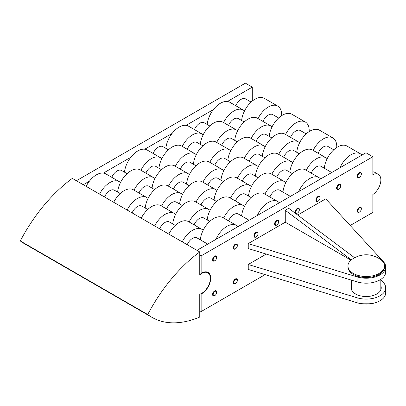 <?xml version="1.0" encoding="UTF-8"?>
<svg xmlns="http://www.w3.org/2000/svg" width="406" height="406" viewBox="0 0 406 406"><rect width="100%" height="100%" fill="white"/><g stroke="black" fill="none" stroke-linecap="round" stroke-linejoin="round"><path stroke-width="0.61" d="M199.757 251.964L72.314 178.386A118.131 68.203 120 0 0 20.3 240.961A118.131 68.203 120 0 0 24.461 243.727L151.91 317.309A118.131 68.203 120 0 0 199.757 317.061L199.757 294.188A12.18 7.029 120 0 0 209.263 283.87A12.18 7.029 120 0 0 207.826 272.822A12.18 7.029 120 0 0 199.757 274.837L199.757 251.964A118.131 68.203 120 0 0 147.748 314.538A118.131 68.203 120 0 0 151.91 317.309M20.3 240.961L147.748 314.538M76.389 180.736L245.397 83.159L252.288 87.138L252.288 101.048M83.276 184.715L89.427 181.162M103.418 173.083L130.762 157.3M144.754 149.22L172.093 133.437M186.09 125.358L213.429 109.569M227.421 101.49L252.288 87.138M199.757 272.604L201.137 273.4L201.137 255.876L372.845 156.741L365.958 152.763L196.946 250.34M372.845 156.741L372.845 174.661A12.18 7.029 120 0 1 378.331 174.382L374.885 172.393A12.18 7.029 120 0 0 372.845 171.829M378.331 174.382A12.18 7.029 120 0 1 380.31 183.756A12.18 7.029 120 0 1 372.845 194.499L372.845 212.424L350.2 225.497M265.128 274.613L201.137 311.559L199.757 310.763M201.137 311.559L201.137 294.035L200.757 293.812M201.137 255.876L199.757 255.08M361.162 209.821A2.923 1.69 120 0 0 361.391 208.593A2.923 1.69 120 0 0 360.787 207.258A2.923 1.69 120 0 0 358.534 208.039A2.923 1.69 120 0 0 357.26 210.983A2.923 1.69 120 0 0 357.864 212.318A2.923 1.69 120 0 0 360.274 211.364M201.137 273.4A12.667 7.313 -60 0 1 208.07 272.401A12.667 7.313 -60 0 1 209.892 282.936A12.667 7.313 -60 0 1 201.137 294.035M361.162 175.022A2.923 1.69 120 0 0 361.391 173.793A2.923 1.69 120 0 0 360.787 172.454A2.923 1.69 120 0 0 358.534 173.235A2.923 1.69 120 0 0 357.26 176.179A2.923 1.69 120 0 0 357.864 177.518A2.923 1.69 120 0 0 360.274 176.559M340.497 186.953A2.923 1.69 120 0 0 340.725 185.725A2.923 1.69 120 0 0 340.121 184.385A2.923 1.69 120 0 0 337.868 185.172A2.923 1.69 120 0 0 336.594 188.11A2.923 1.69 120 0 0 337.198 189.45A2.923 1.69 120 0 0 339.609 188.491M319.827 198.884A2.923 1.69 120 0 0 320.06 197.656A2.923 1.69 120 0 0 319.451 196.316A2.923 1.69 120 0 0 317.203 197.103A2.923 1.69 120 0 0 315.924 200.041A2.923 1.69 120 0 0 316.533 201.381A2.923 1.69 120 0 0 318.938 200.422M299.161 210.815A2.923 1.69 120 0 0 299.389 209.587A2.923 1.69 120 0 0 298.786 208.253A2.923 1.69 120 0 0 296.532 209.034A2.923 1.69 120 0 0 295.258 211.973A2.923 1.69 120 0 0 295.862 213.312A2.923 1.69 120 0 0 298.273 212.353M278.496 222.747A2.923 1.69 120 0 0 278.724 221.519A2.923 1.69 120 0 0 278.12 220.184A2.923 1.69 120 0 0 275.867 220.965A2.923 1.69 120 0 0 274.593 223.909A2.923 1.69 120 0 0 275.197 225.244A2.923 1.69 120 0 0 277.608 224.29M253.994 271.208A2.923 1.69 120 0 0 254.532 271.979A2.923 1.69 120 0 0 256.008 271.822M257.825 234.678A2.923 1.69 120 0 0 258.059 233.45A2.923 1.69 120 0 0 257.45 232.115A2.923 1.69 120 0 0 255.201 232.897A2.923 1.69 120 0 0 253.923 235.84A2.923 1.69 120 0 0 254.532 237.175A2.923 1.69 120 0 0 256.937 236.221M237.16 281.414A2.923 1.69 120 0 0 237.388 280.186A2.923 1.69 120 0 0 236.784 278.851A2.923 1.69 120 0 0 234.531 279.632A2.923 1.69 120 0 0 233.257 282.571A2.923 1.69 120 0 0 233.861 283.911A2.923 1.69 120 0 0 236.272 282.952M237.16 246.609A2.923 1.69 120 0 0 237.388 245.386A2.923 1.69 120 0 0 236.784 244.047A2.923 1.69 120 0 0 234.531 244.828A2.923 1.69 120 0 0 233.257 247.772A2.923 1.69 120 0 0 233.861 249.106A2.923 1.69 120 0 0 236.272 248.152M216.494 293.345A2.923 1.69 120 0 0 216.723 292.117A2.923 1.69 120 0 0 216.119 290.782A2.923 1.69 120 0 0 213.866 291.564A2.923 1.69 120 0 0 212.592 294.507A2.923 1.69 120 0 0 213.196 295.842A2.923 1.69 120 0 0 215.606 294.883M216.494 258.546A2.923 1.69 120 0 0 216.723 257.318A2.923 1.69 120 0 0 216.119 255.978A2.923 1.69 120 0 0 213.866 256.759A2.923 1.69 120 0 0 212.592 259.703A2.923 1.69 120 0 0 213.196 261.043A2.923 1.69 120 0 0 215.606 260.084M297.7 215.038L325.744 198.849L383.431 261.692A19.483 11.251 180 0 1 385.7 266.96A19.483 11.251 180 0 1 357.092 276.902L248.239 243.595L285.271 222.214L350.977 260.15M248.239 243.595L248.239 248.568L357.092 281.876A19.483 11.251 180 0 0 385.7 271.934L385.7 266.96M285.271 222.214L285.271 210.283L288.712 208.293L354.575 257.729M380.828 279.739L383.431 282.576A19.483 11.251 180 0 1 385.7 287.844A19.483 11.251 180 0 1 357.092 297.781L248.239 264.473L266.25 254.08M248.239 264.473L248.239 269.447L357.092 302.754A19.483 11.251 180 0 0 385.7 292.812L385.7 287.844M347.947 266.96L347.947 265.966A18.265 10.546 180 0 0 359.224 275.71A18.265 10.546 180 0 0 379.133 273.426A18.265 10.546 0 0 0 384.482 265.966L384.482 266.96A18.265 10.546 180 0 1 379.133 274.42A18.265 10.546 180 0 1 359.224 276.704A18.265 10.546 180 0 1 347.947 266.96A18.265 10.546 180 0 1 347.967 266.463M285.271 210.283L351.322 259.86M384.482 265.966A18.265 10.546 0 0 0 380.493 259.388C371.932 253.735 363.116 253.283 354.037 258.028L351.936 259.388A18.265 10.546 180 0 0 347.947 265.966M380.828 285.824A15.027 8.678 180 0 1 381.244 287.844A15.027 8.678 180 0 1 371.967 295.857A15.027 8.678 180 0 1 355.59 293.98A15.027 8.678 180 0 1 351.19 287.844A15.027 8.678 180 0 1 351.601 285.824M255.826 271.771A2.436 1.406 -60 0 1 255.029 271.705A2.436 1.406 -60 0 1 254.75 271.441M213.191 294.457A2.436 1.406 120 0 0 213.698 295.568A2.436 1.406 120 0 0 215.576 294.918A2.436 1.406 120 0 0 216.637 292.467A2.436 1.406 -60 0 0 216.134 291.351A2.436 1.406 -60 0 0 214.256 292.005A2.436 1.406 -60 0 0 213.191 294.457M233.861 282.525A2.436 1.406 120 0 0 234.363 283.637A2.436 1.406 120 0 0 236.241 282.987A2.436 1.406 120 0 0 237.302 280.536A2.436 1.406 -60 0 0 236.799 279.419A2.436 1.406 -60 0 0 234.922 280.074A2.436 1.406 -60 0 0 233.861 282.525M360.802 207.826A2.436 1.406 120 0 1 361.304 208.943A2.436 1.406 -60 0 1 360.244 211.394A2.436 1.406 -60 0 1 358.366 212.049A2.436 1.406 -60 0 1 357.864 210.932A2.436 1.406 120 0 1 358.924 208.481A2.436 1.406 120 0 1 360.802 207.826L359.736 207.212M216.946 190.51A18.874 10.896 120 0 0 215.743 189.612A18.874 10.896 120 0 0 196.012 202.086M215.743 189.612L202.31 181.858A18.874 10.896 120 0 0 188.511 186.151A18.874 10.896 120 0 0 179.619 204.01M189.084 185.613L183.253 182.243A9.013 5.202 120 0 0 173.438 189.049M189.389 174.6A18.874 10.896 120 0 0 188.186 173.702A18.874 10.896 120 0 0 168.454 186.176M188.186 173.702L174.753 165.947A18.874 10.896 120 0 0 160.954 170.246A18.874 10.896 120 0 0 152.062 188.1M161.527 169.703L155.696 166.338A9.013 5.202 120 0 0 145.881 173.144M161.832 158.69A18.874 10.896 120 0 0 160.629 157.792A18.874 10.896 120 0 0 140.902 170.266M160.629 157.792L147.195 150.037A18.874 10.896 120 0 0 133.396 154.336A18.874 10.896 120 0 0 124.505 172.19M216.637 201.518L210.81 198.153A9.013 5.202 120 0 0 200.99 204.959M244.498 206.421A18.874 10.896 120 0 0 243.295 205.522L229.862 197.768A18.874 10.896 120 0 0 216.068 202.061A18.874 10.896 120 0 0 207.177 219.92M243.295 205.522A18.874 10.896 120 0 0 223.569 217.997M249.071 220.245L238.368 214.063A9.013 5.202 120 0 0 228.548 220.869M257.972 233.8A2.436 1.406 120 0 0 257.465 232.684A2.436 1.406 120 0 0 255.592 233.338A2.436 1.406 120 0 0 254.526 235.79A2.436 1.406 -60 0 0 255.029 236.906A2.436 1.406 -60 0 0 256.907 236.251A2.436 1.406 -60 0 0 257.972 233.8M175.61 214.373A18.874 10.896 120 0 0 174.407 213.475A18.874 10.896 120 0 0 154.681 225.939M174.407 213.475L160.974 205.72A18.874 10.896 120 0 0 141.247 218.184M147.748 209.476L141.917 206.111A9.013 5.202 120 0 0 132.107 212.906M148.053 198.468A18.874 10.896 120 0 0 146.85 197.565A18.874 10.896 120 0 0 127.129 210.029M146.85 197.565L133.417 189.81A18.874 10.896 120 0 0 113.695 202.274M120.191 193.566L114.365 190.201A9.013 5.202 120 0 0 104.55 196.996M120.496 182.558A18.874 10.896 120 0 0 119.293 181.655A18.874 10.896 120 0 0 99.571 194.124M119.293 181.655L105.859 173.9A18.874 10.896 120 0 0 86.138 186.364M175.306 225.386L169.475 222.016A9.013 5.202 120 0 0 159.66 228.817M203.167 230.283A18.874 10.896 120 0 0 201.965 229.385L188.531 221.63A18.874 10.896 120 0 0 168.805 234.095M201.965 229.385A18.874 10.896 120 0 0 182.238 241.849M187.217 244.727A9.013 5.202 -60 0 1 197.032 237.926L207.735 244.107M213.698 260.769A2.436 1.406 120 0 1 213.191 259.652A2.436 1.406 -60 0 1 214.256 257.201A2.436 1.406 -60 0 1 216.134 256.551A2.436 1.406 -60 0 1 216.637 257.663A2.436 1.406 120 0 1 215.576 260.114A2.436 1.406 120 0 1 213.698 260.769L212.632 260.155M258.277 166.648A18.874 10.896 120 0 0 257.074 165.749A18.874 10.896 120 0 0 237.348 178.224M257.074 165.749L243.641 157.99A18.874 10.896 120 0 0 229.842 162.288A18.874 10.896 120 0 0 220.95 180.147M230.415 161.745L224.589 158.381A9.013 5.202 120 0 0 214.769 165.186M230.725 150.738A18.874 10.896 120 0 0 229.522 149.839A18.874 10.896 120 0 0 209.79 162.314M229.522 149.839L216.088 142.085A18.874 10.896 120 0 0 202.29 146.378A18.874 10.896 120 0 0 193.398 164.237M202.863 145.835L197.032 142.47A9.013 5.202 120 0 0 187.212 149.276M203.167 134.828A18.874 10.896 120 0 0 201.965 133.929A18.874 10.896 120 0 0 182.233 146.404M201.965 133.929L188.531 126.175A18.874 10.896 120 0 0 174.732 130.473A18.874 10.896 120 0 0 165.841 148.327M257.972 177.655L252.141 174.291A9.013 5.202 120 0 0 242.326 181.096M285.834 182.558A18.874 10.896 120 0 0 284.631 181.655L271.198 173.9A18.874 10.896 120 0 0 257.399 178.198A18.874 10.896 120 0 0 248.508 196.057M284.631 181.655A18.874 10.896 120 0 0 264.905 194.129M269.883 197.006A9.013 5.202 -60 0 1 279.698 190.201L290.407 196.382M296.365 213.038A2.436 1.406 120 0 1 295.862 211.927A2.436 1.406 -60 0 1 296.923 209.476A2.436 1.406 -60 0 1 298.801 208.821A2.436 1.406 -60 0 1 299.303 209.938A2.436 1.406 120 0 1 298.243 212.389A2.436 1.406 120 0 1 296.365 213.038L295.299 212.424M223.528 181.634L217.697 178.27A9.013 5.202 120 0 0 207.882 185.075M223.833 170.627A18.874 10.896 120 0 0 222.63 169.723A18.874 10.896 120 0 0 202.904 182.198M222.63 169.723L209.197 161.969A18.874 10.896 120 0 0 195.398 166.267A18.874 10.896 120 0 0 186.506 184.126M195.971 165.724L190.14 162.359A9.013 5.202 120 0 0 180.325 169.165M196.276 154.716A18.874 10.896 120 0 0 195.073 153.818A18.874 10.896 120 0 0 175.346 166.287M195.073 153.818L181.639 146.058A18.874 10.896 120 0 0 167.845 150.357A18.874 10.896 120 0 0 158.949 168.216M168.414 149.814L162.933 146.647A9.013 5.202 120 0 0 153.113 153.453M251.39 186.532A18.874 10.896 120 0 0 250.187 185.633L236.754 177.879A18.874 10.896 120 0 0 222.955 182.177A18.874 10.896 120 0 0 214.063 200.031M250.187 185.633A18.874 10.896 120 0 0 230.456 198.108M251.086 197.544L245.254 194.18A9.013 5.202 120 0 0 235.439 200.985M279.292 202.797A18.874 10.896 120 0 0 277.745 201.543L264.311 193.789A18.874 10.896 120 0 0 250.512 198.087A18.874 10.896 120 0 0 241.621 215.941M277.745 201.543A18.874 10.896 120 0 0 257.318 215.484M278.638 221.869A2.436 1.406 120 0 0 278.135 220.752A2.436 1.406 120 0 0 276.258 221.407A2.436 1.406 120 0 0 275.192 223.858A2.436 1.406 -60 0 0 275.699 224.97A2.436 1.406 -60 0 0 277.577 224.32A2.436 1.406 -60 0 0 278.638 221.869M182.192 205.497L176.366 202.132A9.013 5.202 120 0 0 166.546 208.938M182.497 194.489A18.874 10.896 120 0 0 181.294 193.591A18.874 10.896 120 0 0 161.568 206.06M181.294 193.591L167.861 185.831A18.874 10.896 120 0 0 154.067 190.13A18.874 10.896 120 0 0 145.175 207.989M154.635 189.587L148.809 186.222A9.013 5.202 120 0 0 138.989 193.028M154.945 178.579A18.874 10.896 120 0 0 153.742 177.681A18.874 10.896 120 0 0 134.01 190.155M153.742 177.681L140.309 169.926A18.874 10.896 120 0 0 126.51 174.22A18.874 10.896 120 0 0 117.618 192.079M127.083 173.677L121.597 170.51A9.013 5.202 120 0 0 111.777 177.315M210.054 210.399A18.874 10.896 120 0 0 208.851 209.496L195.418 201.741A18.874 10.896 120 0 0 181.619 206.04A18.874 10.896 120 0 0 172.728 223.899M208.851 209.496A18.874 10.896 120 0 0 189.125 221.97M209.75 221.407L203.919 218.042A9.013 5.202 120 0 0 194.104 224.848M200.285 239.809A18.874 10.896 -60 0 1 209.176 221.95A18.874 10.896 -60 0 1 222.975 217.652L236.409 225.406A18.874 10.896 -60 0 1 237.957 226.66M215.982 239.347A18.874 10.896 -60 0 1 236.409 225.406M234.363 248.837A2.436 1.406 120 0 1 233.861 247.721A2.436 1.406 -60 0 1 234.922 245.27A2.436 1.406 -60 0 1 236.799 244.615A2.436 1.406 -60 0 1 237.302 245.731A2.436 1.406 120 0 1 236.241 248.183A2.436 1.406 120 0 1 234.363 248.837L233.298 248.218M264.864 157.772L259.033 154.402A9.013 5.202 120 0 0 249.213 161.207M265.169 146.759A18.874 10.896 120 0 0 263.966 145.861A18.874 10.896 120 0 0 244.234 158.335M263.966 145.861L250.532 138.106A18.874 10.896 120 0 0 236.734 142.404A18.874 10.896 120 0 0 227.842 160.258M237.307 141.861L231.476 138.497A9.013 5.202 120 0 0 221.661 145.302M237.611 130.849A18.874 10.896 120 0 0 236.409 129.95A18.874 10.896 120 0 0 216.677 142.425M236.409 129.95L222.975 122.196A18.874 10.896 120 0 0 209.176 126.494A18.874 10.896 120 0 0 200.285 144.348M209.75 125.951L204.264 122.785A9.013 5.202 120 0 0 194.449 129.59M292.721 162.669A18.874 10.896 120 0 0 291.523 161.771L278.09 154.016A18.874 10.896 120 0 0 264.291 158.31A18.874 10.896 120 0 0 255.399 176.168M291.523 161.771A18.874 10.896 120 0 0 271.792 174.245M292.416 173.677L286.59 170.312A9.013 5.202 120 0 0 276.77 177.117M282.952 192.079A18.874 10.896 -60 0 1 291.843 174.22A18.874 10.896 -60 0 1 305.642 169.926L319.075 177.681A18.874 10.896 -60 0 1 320.628 178.934M298.654 191.622A18.874 10.896 -60 0 1 319.075 177.681M317.03 201.107A2.436 1.406 120 0 1 316.528 199.991A2.436 1.406 -60 0 1 317.593 197.544A2.436 1.406 -60 0 1 319.466 196.89A2.436 1.406 -60 0 1 319.974 198.006A2.436 1.406 120 0 1 318.908 200.457A2.436 1.406 120 0 1 317.03 201.107L315.964 200.493M299.613 142.785A18.874 10.896 120 0 0 298.41 141.882A18.874 10.896 120 0 0 278.678 154.356M298.41 141.882L284.976 134.127A18.874 10.896 120 0 0 271.178 138.426A18.874 10.896 120 0 0 262.286 156.285M271.751 137.883L265.92 134.518A9.013 5.202 120 0 0 256.105 141.324M272.056 126.875A18.874 10.896 120 0 0 270.853 125.977A18.874 10.896 120 0 0 251.126 138.446M270.853 125.977L257.419 118.217A18.874 10.896 120 0 0 243.62 122.516A18.874 10.896 120 0 0 234.729 140.375M244.194 121.973L238.368 118.608A9.013 5.202 120 0 0 228.548 125.413M244.498 110.965A18.874 10.896 120 0 0 243.295 110.067A18.874 10.896 120 0 0 223.569 122.541M243.295 110.067L229.862 102.307A18.874 10.896 120 0 0 216.068 106.605A18.874 10.896 120 0 0 207.177 124.464M299.308 153.793L293.477 150.428A9.013 5.202 120 0 0 283.662 157.234M327.17 158.69A18.874 10.896 120 0 0 325.967 157.792L312.534 150.037A18.874 10.896 120 0 0 298.735 154.336A18.874 10.896 120 0 0 289.843 172.19M325.967 157.792A18.874 10.896 120 0 0 306.236 170.266M331.738 172.514L321.034 166.338A9.013 5.202 120 0 0 311.214 173.144M340.639 186.07A2.436 1.406 120 0 0 340.137 184.958A2.436 1.406 120 0 0 338.259 185.608A2.436 1.406 120 0 0 337.193 188.059A2.436 1.406 -60 0 0 337.701 189.176A2.436 1.406 -60 0 0 339.578 188.521A2.436 1.406 -60 0 0 340.639 186.07M306.195 133.904L300.369 130.539A9.013 5.202 120 0 0 290.549 137.345M309.184 131.574A18.874 10.896 -60 0 0 309.21 130.641A18.874 10.896 120 0 0 305.297 121.998A18.874 10.896 120 0 0 285.57 134.472M305.297 121.998L291.863 114.243A18.874 10.896 120 0 0 278.069 118.537A18.874 10.896 120 0 0 269.178 136.396M278.638 117.994L272.812 114.629A9.013 5.202 120 0 0 262.992 121.435M281.627 115.664A18.874 10.896 -60 0 0 281.652 114.731A18.874 10.896 120 0 0 277.745 106.088A18.874 10.896 120 0 0 258.013 118.562M277.745 106.088L264.311 98.333A18.874 10.896 120 0 0 250.512 102.632A18.874 10.896 120 0 0 241.621 120.486M251.086 102.089L245.6 98.922A9.013 5.202 120 0 0 235.779 105.727M336.741 147.485A18.874 10.896 -60 0 0 336.767 146.546A18.874 10.896 120 0 0 332.854 137.908L319.42 130.148A18.874 10.896 120 0 0 305.622 134.447A18.874 10.896 120 0 0 296.73 152.306M332.854 137.908A18.874 10.896 120 0 0 313.127 150.382M333.752 149.814L327.921 146.449A9.013 5.202 120 0 0 318.106 153.255M361.959 155.067A18.874 10.896 120 0 0 360.411 153.818L346.978 146.058A18.874 10.896 120 0 0 333.179 150.357A18.874 10.896 120 0 0 324.287 168.216M360.411 153.818A18.874 10.896 120 0 0 339.984 167.754M361.304 174.138A2.436 1.406 120 0 0 360.802 173.027A2.436 1.406 120 0 0 358.924 173.677A2.436 1.406 120 0 0 357.864 176.128A2.436 1.406 -60 0 0 358.366 177.244A2.436 1.406 -60 0 0 360.244 176.59A2.436 1.406 -60 0 0 361.304 174.138M357.092 276.902L357.092 281.876M357.092 297.781L357.092 302.754M206.091 271.817L207.826 272.822M380.828 289.864L380.828 279.374M351.601 289.864L351.601 280.196M373.748 303.191L358.681 303.191M254.364 271.32L255.029 271.705M213.698 295.568L212.632 294.954M215.068 290.737L216.134 291.351M234.363 283.637L233.298 283.023M235.734 278.805L236.799 279.419M357.3 211.43L358.366 212.049M257.465 232.684L256.399 232.07M253.963 236.287L255.029 236.906M215.068 255.932L216.134 256.551M297.735 208.207L298.801 208.821M278.135 220.752L277.07 220.138M274.634 224.356L275.699 224.97M235.734 244.001L236.799 244.615M318.4 196.276L319.466 196.89M340.137 184.958L339.071 184.344M336.635 188.562L337.701 189.176M360.802 173.027L359.736 172.408M357.3 176.63L358.366 177.244"/></g></svg>
